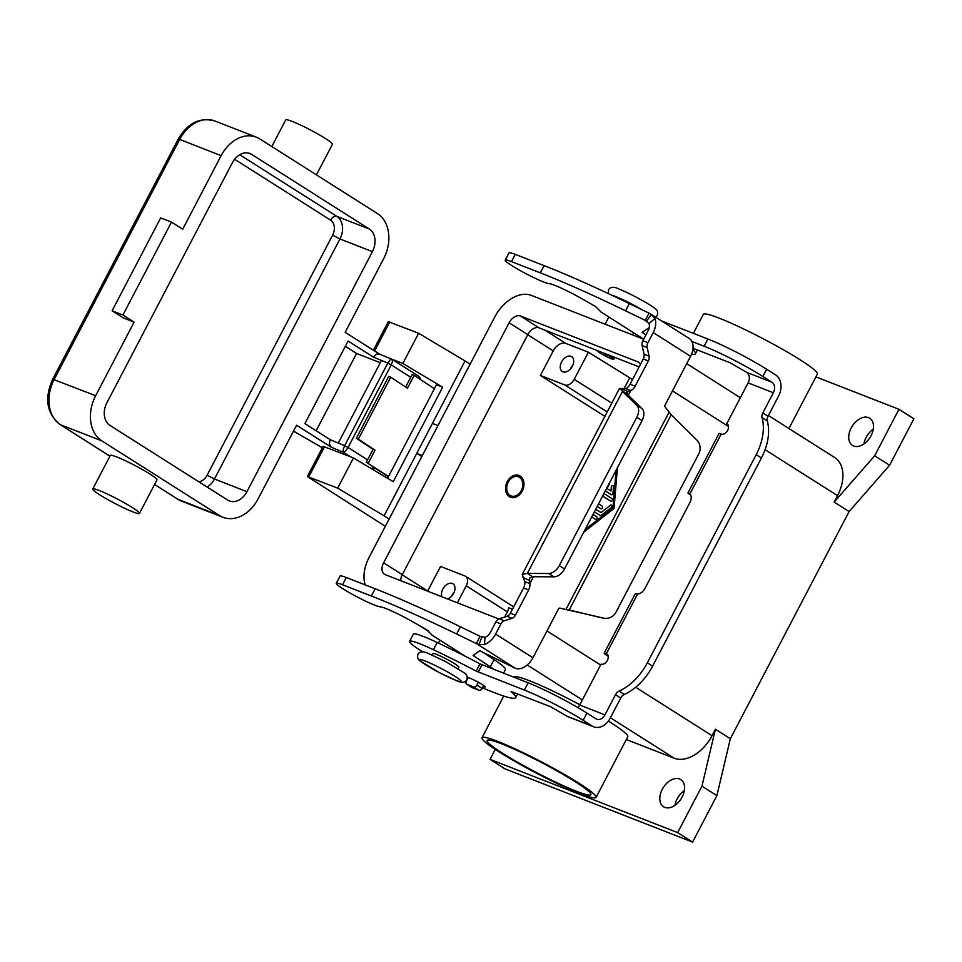 <?xml version="1.0" encoding="UTF-8"?>
<svg xmlns="http://www.w3.org/2000/svg" width="962" height="962" viewBox="0 0 962 962"><rect width="100%" height="100%" fill="white"/><g stroke="black" fill="none" stroke-linecap="round" stroke-linejoin="round"><path stroke-width="1.44" d="M392.003 359.379L390.163 359.872L387.818 363.107L391.257 364.899L392.592 361.147L391.787 359.235L379.293 354.016L376.346 354.1L373.34 357.046L381.469 360.449L338.287 443.049L330.158 439.646L304.894 423.617L348.076 341.029L373.34 357.046M330.158 439.646L329.353 443.999L331.229 447.198L343.422 452.296L345.598 451.034L348.076 447.498L344.637 445.695L343.169 449.771L343.422 452.296L350.457 456.758M132.912 511.88A26.335 2.525 27.6 0 1 106.806 499.025A26.335 2.525 27.6 0 1 92.773 489.021A26.335 2.525 27.6 0 1 99.302 490.548A26.335 2.525 27.6 0 1 125.409 503.403A26.335 2.525 27.6 0 1 139.442 513.419A26.335 2.525 27.6 0 1 132.912 511.88M92.773 489.021L110.305 455.459A26.335 2.525 27.6 0 1 116.847 456.998A26.335 2.525 27.6 0 1 142.941 469.853A26.335 2.525 27.6 0 1 156.986 479.858L139.442 513.419M271.813 146.549L285.738 119.901A26.335 2.525 27.6 0 1 292.268 121.44A26.335 2.525 27.6 0 1 318.374 134.295A26.335 2.525 27.6 0 1 332.407 144.312L316.438 174.856M379.557 354.124L345.178 332.311L383.634 258.742A35.113 26.323 -68.7 0 0 377.417 213.552L259.764 138.901A35.113 26.323 -68.7 0 0 256.337 137.169A35.113 26.323 -68.7 0 0 221.152 155.652L182.696 229.221L171.489 222.114L160.666 217.881L112.097 310.81L123.292 317.917L134.115 322.138L122.92 315.031L112.097 310.81M171.489 222.114L122.92 315.031M331.229 447.198L296.597 425.228L258.141 498.797A35.113 26.323 -68.7 0 1 222.956 517.279A35.113 26.323 -68.7 0 1 219.54 515.548L101.876 440.897A35.113 26.323 -68.7 0 1 95.659 395.707L134.115 322.138M372.426 251.635L246.933 491.69A17.556 13.167 -68.7 0 1 229.341 500.925A17.556 13.167 -68.7 0 1 227.633 500.06L109.981 425.408A17.556 13.167 -68.7 0 1 106.866 402.813L232.359 162.758A17.556 13.167 -68.7 0 1 249.952 153.523A17.556 13.167 -68.7 0 1 251.659 154.389L369.324 229.04A17.556 13.167 -68.7 0 1 372.426 251.635L339.959 238.961L332.611 235.185L207.119 475.228A11.7 8.778 -68.7 0 1 198.833 481.794M316.149 430.76L356.565 353.451L345.31 346.32M356.565 353.451L380.291 362.71M338.552 452.116A11.7 1.118 27.6 0 1 340.716 452.958M508.213 482.215A10.245 7.684 -68.7 0 1 519.468 477.32A10.245 7.684 -68.7 0 1 521.284 490.512A10.245 7.684 -68.7 0 1 510.028 495.394A10.245 7.684 -68.7 0 1 508.213 482.215M518.542 475.3A11.7 8.778 -68.7 0 1 521.32 490.752A11.7 8.778 -68.7 0 1 510.052 497.065M522.222 491.101A11.7 8.778 -68.7 0 1 510.497 497.258A11.7 8.778 -68.7 0 1 507.275 481.625A11.7 8.778 -68.7 0 1 519.011 475.456A11.7 8.778 -68.7 0 1 522.222 491.101M501.683 743.866A58.526 5.616 27.6 0 1 559.692 772.426A58.526 5.616 27.6 0 1 590.896 794.672A58.526 5.616 27.6 0 1 576.382 791.257A58.526 5.616 27.6 0 1 518.374 762.698A58.526 5.616 27.6 0 1 487.169 740.451A58.526 5.616 27.6 0 1 501.683 743.866M499.35 752.068A64.37 6.181 -152.4 0 0 560.028 784.884A64.37 6.181 -152.4 0 0 596.091 797.39A64.37 6.181 -152.4 0 0 578.715 783.056A64.37 6.181 -152.4 0 0 518.049 750.24A64.37 6.181 -152.4 0 0 481.986 737.734A64.37 6.181 -152.4 0 0 499.35 752.068M608.357 721.091A64.37 6.181 27.6 0 1 610.437 722.39A64.37 6.181 27.6 0 1 627.801 736.724L596.091 797.39M788.924 428.511L817.387 374.074A64.37 6.181 -152.4 0 0 800.023 359.74A64.37 6.181 -152.4 0 0 739.345 326.924A64.37 6.181 -152.4 0 0 703.294 314.418L693.386 333.357M441.991 596.801A8.778 5.748 122.4 0 1 444.083 587.133A8.778 5.748 122.4 0 1 452.284 583.477A8.778 5.748 122.4 0 1 452.934 583.802A8.778 5.748 122.4 0 1 454.353 591.714A8.778 5.748 122.4 0 1 447.51 598.953M571.031 356.325A8.778 5.748 122.4 0 1 571.681 356.661A8.778 5.748 122.4 0 1 572.125 366.678A8.778 5.748 122.4 0 1 562.938 371.813A8.778 5.748 122.4 0 1 562.277 371.488A8.778 5.748 122.4 0 1 561.844 361.471A8.778 5.748 122.4 0 1 571.031 356.325M432.118 655.062L432.912 653.547A14.634 1.407 27.6 0 1 436.532 654.4A14.634 1.407 27.6 0 1 451.034 661.543A14.634 1.407 27.6 0 1 458.838 667.111L458.044 668.626M605.11 354.786L606 355.291L605.11 354.786M603.186 352.862A9.367 0.902 27.6 0 1 613.78 359.367A9.367 0.902 27.6 0 1 611.459 358.814A9.367 0.902 27.6 0 1 602.176 354.244A9.367 0.902 27.6 0 1 597.186 350.685A9.367 0.902 27.6 0 1 597.426 350.613M868.542 417.628A16.089 10.534 122.4 0 1 869.744 418.229A16.089 10.534 122.4 0 1 870.55 436.592A16.089 10.534 122.4 0 1 853.703 446.019A16.089 10.534 122.4 0 1 852.5 445.418A16.089 10.534 122.4 0 1 851.695 427.056A16.089 10.534 122.4 0 1 868.542 417.628M679.629 778.992A16.089 10.534 122.4 0 1 680.819 779.605A16.089 10.534 122.4 0 1 681.637 797.955A16.089 10.534 122.4 0 1 664.778 807.383A16.089 10.534 122.4 0 1 663.576 806.781A16.089 10.534 122.4 0 1 662.77 788.419A16.089 10.534 122.4 0 1 679.629 778.992M467.219 677.356A10.245 0.986 27.6 0 1 473.4 679.701A10.245 0.986 27.6 0 1 482.455 684.631A10.245 0.986 27.6 0 1 485.209 686.916A10.245 0.986 27.6 0 1 483.128 686.495M388.323 476.851L366.318 462.265L373.064 449.35L356.361 438.275L358.357 439.105L390.752 377.164L407.443 388.239L414.201 375.336L412.205 374.507L405.639 387.037M366.318 462.265L388.516 476.491M373.064 449.35L375.06 450.18L368.314 463.095M434.391 388.732L414.201 375.336M358.357 439.105L375.06 450.18M577.825 707.563A8.189 6.145 -68.7 0 0 579.689 705.026L601.058 664.153A5.856 3.836 -57.6 0 0 607.19 660.726A5.856 3.836 -57.6 0 0 606.89 654.052A5.856 3.836 -57.6 0 0 606.457 653.835L606.325 653.775A8.778 0.842 27.6 0 0 604.148 653.27A8.778 0.842 27.6 0 0 606.517 655.218L608.212 656.3M482.455 687.782A87.782 8.43 -152.4 0 0 515.656 697.63A87.782 8.43 -152.4 0 0 511.002 691.486L550.541 706.661L566.907 716.161A16.39 12.29 111.3 0 0 568.506 716.967L593.758 726.827A16.39 12.29 -68.7 0 1 592.159 726.021L583.14 720.297A46.813 4.497 -152.4 0 0 524.398 690.067L476.166 671.079A117.051 11.243 -152.4 0 0 433.441 649.735A40.969 3.932 -152.4 0 0 409.572 641.353A40.969 3.932 -152.4 0 0 420.622 650.468L422.979 651.971M690.776 495.105L690.355 494.841A8.778 0.842 27.6 0 1 687.986 492.893A8.778 0.842 27.6 0 1 688.034 492.845L689.97 493.783A8.778 5.748 122.4 0 1 689.862 502.609L645.153 588.131A8.778 5.748 -57.6 0 1 637.553 594.035L635.233 593.855A8.778 0.842 -152.4 0 0 635.185 593.903L604.148 653.27M593.758 726.827A16.39 12.29 -68.7 0 0 610.173 718.205L620.743 697.979A5.856 3.836 -57.6 0 1 624.29 694.444A46.813 30.652 122.4 0 0 652.597 666.137L761.411 457.996L756.18 454.677L647.366 662.818A46.813 30.652 122.4 0 1 619.059 691.125A5.856 3.836 -57.6 0 0 615.524 694.66L604.942 714.886A8.189 6.145 111.3 0 1 596.741 719.203A8.189 6.145 111.3 0 1 595.935 718.794L586.916 713.07A46.813 4.497 -152.4 0 0 528.174 682.84L479.942 663.852A117.051 11.243 -152.4 0 0 437.217 642.508A40.969 3.932 -152.4 0 0 413.347 634.126L409.572 641.353M466.738 679.785C467.724 676.731 466.883 674.41 464.189 672.847L445.418 661.471L428.92 653.739C423.304 650.961 419.66 651.154 417.989 654.292C417.003 657.359 417.857 659.667 420.538 661.231L439.321 672.606L455.82 680.338C461.423 683.116 465.067 682.924 466.738 679.785L467.015 679.906M467.833 678.33A10.245 0.986 27.6 0 1 467.231 677.789M756.18 454.677A46.813 30.652 -57.6 0 0 762.048 417.604A5.856 3.836 122.4 0 1 762.782 412.975L773.352 392.749A8.189 6.145 111.3 0 0 771.909 382.203L762.878 376.479A46.813 4.497 -152.4 0 0 704.136 346.248L691.894 341.474M693.013 348.292L730.278 362.842L746.644 372.342A8.189 6.145 -68.7 0 1 748.099 382.888L726.731 423.761A5.856 3.836 122.4 0 1 727.176 423.977A5.856 3.836 122.4 0 1 727.464 430.663A5.856 3.836 122.4 0 1 721.332 434.09L721.199 434.03A8.778 0.842 -152.4 0 0 719.023 433.525L687.986 492.893M761.411 457.996A46.813 30.652 -57.6 0 0 767.279 420.923A5.856 3.836 122.4 0 1 768.013 416.293L778.583 396.067A16.39 12.29 -68.7 0 0 775.685 374.976L766.654 369.252A46.813 4.497 -152.4 0 0 707.912 339.021L661.471 320.899M727.561 424.278L726.731 423.761M691.474 354.329A87.782 8.43 -152.4 0 0 695.406 353.812A87.782 8.43 -152.4 0 0 692.844 349.567M689.261 493.314L689.97 493.783L721.199 434.03M815.92 376.888L898.965 409.295L913.9 418.783L889.609 465.235L849.097 511.58L730.35 738.732L716.882 795.634L692.592 842.099L505.002 768.866L490.055 759.379L495.262 749.422M684.355 790.548A16.089 10.534 -57.6 0 0 674.987 805.314M873.28 429.184A16.089 10.534 -57.6 0 0 863.912 443.951M692.592 842.099L677.657 832.611L490.055 759.379M716.882 795.634L701.947 786.158L677.657 832.611M730.35 738.732L715.403 729.244L701.947 786.158M849.097 511.58L834.15 502.104L837.529 495.646L765.079 449.687M715.403 729.244L712.036 735.702A35.113 22.992 122.4 0 1 674.194 758.224L626.322 739.537M889.609 465.235L874.674 455.76L834.15 502.104M898.965 409.295L874.674 455.76M768.422 415.5L834.691 457.551A35.113 22.992 122.4 0 1 837.529 495.646M513.648 677.176L513.696 677.08A64.37 6.181 27.6 0 1 579.845 704.725M427.621 591.185A11.7 7.66 122.4 0 1 427.717 590.981L440.548 566.462L464.899 575.961A8.778 5.748 -57.6 0 1 465.548 576.298L513.696 606.842M604.882 416.366L540.403 375.457L553.222 350.926A11.7 7.66 122.4 0 1 565.836 343.422L588.383 352.224L632.551 379.497M643.65 339.237L531.264 295.37A33.947 22.222 -57.6 0 0 494.684 317.135L369.192 557.19A33.947 22.222 -57.6 0 0 365.199 584.908M498.857 618.999L385.257 574.651A10.534 6.902 122.4 0 1 384.475 574.254A10.534 6.902 122.4 0 1 383.622 562.818L509.114 322.775A10.534 6.902 122.4 0 1 520.466 316.017L637.722 361.784A10.534 6.902 122.4 0 1 638.503 362.181A10.534 6.902 122.4 0 1 640.403 364.49M639.141 366.895L539.141 327.862A10.534 6.902 -57.6 0 0 527.789 334.62L402.296 574.675A10.534 6.902 -57.6 0 0 400.685 580.675M608.309 354.858A9.367 0.902 27.6 0 1 614.057 358.85L613.78 359.367M588.383 352.224L574.206 379.329A8.778 5.748 122.4 0 1 564.754 384.956L540.403 375.457M607.359 411.616L605.832 411.027A8.778 5.748 -57.6 0 0 607.527 411.303M623.929 388.888L629.461 378.294M457.383 602.801L466.257 585.822A8.778 5.748 -57.6 0 0 465.548 576.298M504.629 617.087L507.347 611.892A8.778 5.748 -57.6 0 0 508.645 607.731L512.457 609.223M572.931 365.007A8.778 5.748 -57.6 0 0 570.37 369.059M454.184 592.159A8.778 5.748 -57.6 0 0 451.623 596.199M385.341 526.31L307.347 476.527L337.662 488.131L353.451 457.924L323.136 446.32L307.347 476.527M388.576 357.888L402.837 363.456L442.64 387.205L393.254 481.673L353.451 457.924M337.662 488.131L384.091 515.824L465.055 360.954L418.626 333.261L388.311 321.645L373.388 350.204M402.837 363.456L418.626 333.261M421.801 456.565L416.75 453.367L422.33 455.543M437.987 425.601L432.407 423.424M465.055 360.954L470.105 364.165M389.141 519.035L384.091 515.824M442.64 387.205L436.459 384.788L387.578 478.282M390.752 377.164L388.756 376.334L356.361 438.275M647.534 321.837L645.261 320.382L649.037 313.155L651.466 314.562L654.881 318.518A16.39 10.726 122.4 0 1 653.21 332.587L647.907 342.737A5.856 4.389 111.3 0 0 647.173 347.547L649.061 356.156A5.856 4.389 -68.7 0 1 648.328 360.954L635.136 386.195A8.778 6.578 -68.7 0 1 630.771 390.572L626.719 392.28L627.693 394.769L619.456 388.492L625.721 388.6A8.778 6.578 111.3 0 0 630.086 384.223L643.277 358.994A5.856 4.389 111.3 0 0 644.011 354.184L642.123 345.574A5.856 4.389 -68.7 0 1 642.856 340.776L648.16 330.615A8.189 5.363 -57.6 0 0 649.001 323.581L645.261 320.382L625.565 310.834A204.834 19.673 -152.4 0 0 540.331 272.859L511.471 261.592A25.168 2.417 -152.4 0 0 505.964 259.932A25.168 2.417 -152.4 0 0 505.23 260.125A25.168 2.417 -152.4 0 0 524.049 272.679A25.168 2.417 -152.4 0 0 549.098 283.634A26.335 2.525 27.6 0 1 581.072 298.28L595.694 306.625L601.166 312.109L643.674 339.201M505.23 260.125L509.006 252.898A25.168 2.417 27.6 0 1 509.752 252.705A25.168 2.417 27.6 0 1 515.247 254.365L544.107 265.632A204.834 19.673 27.6 0 1 629.34 303.607L649.037 313.155M340.801 575.877A25.168 2.417 -152.4 0 0 340.067 576.058L336.279 583.285A25.168 2.417 27.6 0 1 337.025 583.104A25.168 2.417 27.6 0 1 342.52 584.752L371.38 596.019A204.834 19.673 27.6 0 1 456.613 633.994L476.31 643.554L480.098 636.327L460.389 626.767A204.834 19.673 -152.4 0 0 375.168 588.792L346.308 577.525A25.168 2.417 -152.4 0 0 340.801 575.877M465.5 656.385L432.215 635.269L426.743 629.785L412.121 621.44A26.335 2.525 -152.4 0 0 380.146 606.794A25.168 2.417 27.6 0 1 355.11 595.839A25.168 2.417 27.6 0 1 336.279 583.285M609.223 483.417A1.467 1.094 -68.7 0 1 609.066 484.692L607.034 488.564L609.006 484.668A1.467 1.094 111.3 0 0 609.187 483.489M607.034 488.564L610.954 491.053L606.974 488.54M610.954 491.053L611.291 486.964A1.467 1.094 -68.7 0 1 613.576 486.7L613.034 493.229A1.467 1.094 -68.7 0 1 611.219 494.66L605.314 490.909M611.327 494.721A1.467 1.094 111.3 0 0 612.974 493.217L613.515 486.676A1.467 1.094 111.3 0 0 612.938 485.461M593.025 514.393L596.668 516.714A1.467 1.094 -68.7 0 1 595.322 519.288L591.678 516.979M595.442 519.348A1.467 1.094 111.3 0 0 596.608 516.69L593.025 514.405M617.436 467.712L614.033 508.477L617.363 467.857M585.088 529.581L612.962 507.792L616.077 470.298M614.033 508.477L583.742 532.166M583.802 532.046L613.972 508.453M600.985 512.578L595.718 509.247L600.985 512.578L610.329 505.266A1.467 1.094 -68.7 0 1 611.279 507.587L601.322 515.367A1.467 1.094 -68.7 0 1 600.18 515.5L594.384 511.82M600.288 515.56A1.467 1.094 111.3 0 0 601.262 515.343L611.219 507.563A1.467 1.094 111.3 0 0 611.303 505.05M610.786 501.25A1.467 1.094 111.3 0 0 611.964 498.581L603.956 493.506L612.024 498.605A1.467 1.094 -68.7 0 1 610.678 501.19L602.609 496.067M598.556 503.811L602.212 506.132A1.467 1.094 -68.7 0 1 600.853 508.706L597.21 506.397M600.973 508.766A1.467 1.094 111.3 0 0 602.152 506.108L598.556 503.823M494.396 669.66A52.669 5.063 27.6 0 0 490.283 666.858L473.136 655.459L479.749 650.733L515.295 668.277A16.39 10.726 -57.6 0 0 532.948 657.767L558.501 608.898A1.467 1.094 111.3 0 1 559.836 608.092L603.523 618.085A11.7 11.195 -80.8 0 0 616.017 612.181L698.749 453.932A11.7 11.195 99.2 0 0 696.68 439.887L671.236 414.802L665.055 406.842A1.467 1.094 -68.7 0 1 665.007 405.158L690.56 356.289A16.39 10.726 -57.6 0 0 689.237 338.504L650.853 314.153L651.466 314.562L646.464 321.067M480.098 636.327L484.992 637.301L484.487 644.456A16.39 10.726 122.4 0 0 495.598 634.078L500.901 623.917A5.856 4.389 -68.7 0 1 504.304 620.815L512.024 618.289A5.856 4.389 111.3 0 0 515.428 615.187L528.619 589.947A8.778 6.578 111.3 0 0 529.858 583.597L524.807 581.625L522.246 574.434L527.356 573.388L532.575 576.707L529.497 578.234L529.858 583.597L533.465 576.719M503.535 673.22L505.459 669.552A52.669 5.063 -152.4 0 0 494.059 659.631L481.445 651.334M524.807 581.625A8.778 6.578 -68.7 0 1 523.568 587.974L510.377 613.215A5.856 4.389 -68.7 0 1 506.974 616.317L499.254 618.843A5.856 4.389 111.3 0 0 495.851 621.945L490.548 632.106A8.189 5.363 -57.6 0 1 484.992 637.301M484.487 644.456L478.968 644.528L476.31 643.554L515.295 668.277M559.283 565.632A11.7 7.66 122.4 0 1 548.725 573.52L527.356 573.388L622.474 391.45L636.7 405.218A11.7 7.66 -57.6 0 1 636.832 417.28L559.283 565.632L564.514 568.951A11.7 7.66 -57.6 0 1 553.944 576.839L548.725 573.52M532.575 576.707L553.944 576.839M478.379 682.262L476.887 685.112A2.922 1.912 122.4 0 1 473.737 686.988L466.883 684.319A2.922 1.912 122.4 0 1 466.666 684.198A2.922 1.912 122.4 0 1 466.426 681.024L468.253 677.549M471.705 687.373A2.922 1.912 -57.6 0 0 471.897 687.517A2.922 1.912 -57.6 0 0 472.114 687.626L478.968 690.307A2.922 1.912 -57.6 0 0 482.118 688.431L483.682 685.449M567.712 609.631L601.154 617.7A11.7 11.195 99.2 0 0 601.959 617.857L604.316 618.241M627.693 394.769L641.931 408.537A11.7 7.66 122.4 0 1 642.063 420.598L564.514 568.951M625.721 388.6L630.771 390.572L628.282 395.334M645.899 334.932L642.087 332.299L649.23 327.681M419.432 378.812A5.856 3.836 -57.6 0 0 419.384 378.138A5.856 3.836 -57.6 0 0 418.061 375.853L392.231 359.463M322.378 447.763L293.518 431.132M371.26 468.554A5.856 3.836 -57.6 0 0 372.39 468.037A5.856 3.836 -57.6 0 0 373.617 467.111M207.107 487.037A17.556 13.167 111.3 0 0 214.466 479.004L207.119 475.228M246.933 491.69L214.466 479.004L339.959 238.961A17.556 13.167 111.3 0 0 336.856 216.366L239.718 154.738M234.632 159.259L330.543 220.118A5.856 3.836 122.4 0 1 333.513 216.883A5.856 3.836 122.4 0 1 336.856 216.366L369.324 229.04M222.956 517.279L181.469 501.094A35.113 26.323 -68.7 0 1 178.042 499.35L154.581 484.463L177.609 499.134A5.856 3.836 -57.6 0 0 178.042 499.35L219.54 515.548M101.876 440.897L60.39 424.699A35.113 26.323 -68.7 0 1 54.173 379.509L179.666 139.454L178.223 139.117L52.718 379.172L95.659 395.707M109.957 456.144L60.39 424.699A5.856 3.836 -57.6 0 1 59.957 424.482C46.621 413.359 44.216 398.256 52.718 379.172L52.718 379.208M330.543 220.118A11.7 8.778 -68.7 0 1 332.611 235.185M221.152 155.652L179.666 139.454A35.113 26.323 -68.7 0 1 214.851 120.971C199.855 116.955 187.638 123.016 178.223 139.117M251.659 154.389L248.1 152.994M381.469 360.449L387.818 363.107L344.637 445.695L338.287 443.049M367.568 459.86L348.076 447.498L391.257 364.899L410.75 377.272M455.423 680.134A23.413 2.249 27.6 0 1 426.046 665.019A23.413 2.249 27.6 0 1 425.541 661.171A23.413 2.249 27.6 0 1 454.906 676.286A23.413 2.249 27.6 0 1 455.423 680.134M612.169 295.382A23.413 2.249 27.6 0 1 616.077 296.705A23.413 2.249 27.6 0 1 642.279 309.884M607.275 654.352L606.457 653.835M624.29 694.444L619.059 691.125M652.597 666.137L647.366 662.818M620.743 697.979L615.524 694.66M583.14 720.297L586.916 713.07M433.441 649.735L437.217 642.508M476.166 671.079L479.942 663.852M478.21 672.041L481.998 664.814M524.398 690.067L528.174 682.84M566.907 716.161L592.159 726.021M579.689 705.026L604.942 714.886M637.553 594.035L606.325 653.775M773.352 392.749L748.099 382.888M767.279 420.923L762.048 417.604M768.013 416.293L762.782 412.975M766.654 369.252L762.878 376.479M707.912 339.021L704.136 346.248M746.644 372.342L771.909 382.203M690.115 493.951L688.034 492.845M728.523 426.491L672.462 390.921M712.036 735.702L635.666 687.241M600.613 665.007L546.957 630.964M674.194 758.224L610.413 717.76M582.347 699.951L527.236 664.982M428.27 630.807L425.781 629.232M402.236 574.807L427.717 590.981M527.729 334.752L553.222 350.926M544.781 330.062L565.836 343.422M383.622 562.818L402.296 574.675M509.114 322.775L527.789 334.62M520.466 316.017L539.141 327.862M637.722 361.784L639.201 362.722M574.206 379.329L611.784 403.162M564.754 384.956L605.832 411.027M466.257 585.822L507.347 611.892M308.802 476.863L324.591 446.669M374.615 350.986L389.766 321.993M515.247 254.365L511.471 261.592M565.969 609.451L669.191 412.001M690.56 356.289L653.21 332.587M495.598 634.078L532.948 657.767M529.497 580.471L522.979 577.489M528.619 589.947L523.568 587.974M481.818 637.06L478.968 644.528M500.901 623.917L495.851 621.945M504.304 620.815L499.254 618.843M512.024 618.289L506.974 616.317M515.428 615.187L510.377 613.215M342.52 584.752L346.308 577.525M490.283 666.858L494.059 659.631M473.773 656.012L474.615 654.4M456.613 633.994L460.389 626.767M371.38 596.019L375.168 588.792M476.887 685.112L482.118 688.431M473.737 686.988L478.968 690.307M466.883 684.319L472.114 687.626M603.523 618.085L601.154 617.7M642.063 420.598L636.832 417.28M671.236 414.802L569.288 609.824M628.198 391.69L621.668 388.708M641.931 408.537L636.7 405.218M649.001 323.581L654.881 318.518M629.34 303.607L625.565 310.834M643.554 331.241L642.724 332.852M544.107 265.632L540.331 272.859M647.907 342.737L642.856 340.776M647.173 347.547L642.123 345.574M649.061 356.156L644.011 354.184M648.328 360.954L643.277 358.994M635.136 386.195L630.086 384.223M322.366 447.787L293.494 431.156M59.957 424.482L109.933 456.192M181.469 501.094L177.609 499.134M256.337 137.169L214.851 120.971M372.366 469.215A5.856 5.856 0 0 0 375.18 468.133M420.659 379.617A5.856 5.856 0 0 0 418.061 375.853M608.393 293.614L608.525 289.827C610.473 286.64 614.117 286.46 619.456 289.285C629.641 293.109 650.348 304.485 654.557 308.249C657.347 309.68 658.248 312.037 657.274 315.32L655.519 317.111M605.098 324.182L608.862 316.991M515.656 697.63L517.652 693.818M695.406 353.812L697.39 350M740.355 397.703L686.712 363.66M428.944 631.577L420.538 626.238M632.515 334.896L633.657 332.72M438.395 643.061L439.911 640.151M503.763 696.079L481.986 737.734M466.666 684.198L471.897 687.517M522.246 574.434L619.456 388.492"/></g></svg>
